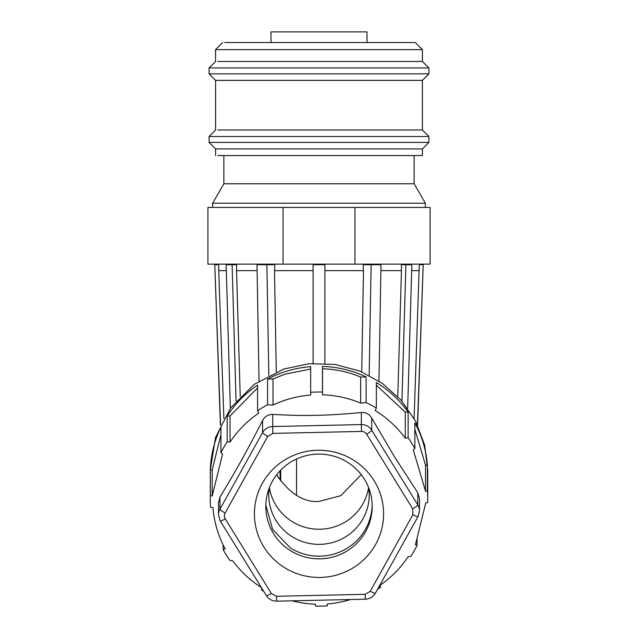 <?xml version="1.0" encoding="UTF-8"?>
<svg xmlns="http://www.w3.org/2000/svg" width="638" height="638" viewBox="0 0 638 638"><rect width="100%" height="100%" fill="white"/><g stroke="black" fill="none" stroke-linecap="round" stroke-linejoin="round"><path stroke-width="0.96" d="M326.09 31.9L311.91 31.9M367.01 42.539L367.01 31.9L270.99 31.9L270.99 42.539M230.35 408.352L226.139 264.722L236.634 264.722L236.554 270.632L257.106 270.632M236.076 401.095L232.104 264.722M313.091 363.429L313.091 264.722L324.909 264.722L324.909 363.429M276.278 371.882L274.492 270.632L313.091 270.632M259.044 381.03L256.994 264.722L274.858 264.722L274.492 270.632M268.821 375.359L266.891 264.722M240.223 396.549L236.554 270.632M226.315 270.632L218.722 270.632L218.722 264.722L214.791 264.722L220.565 424.876M218.722 270.632L223.89 418.464M417.435 424.876L423.209 264.722L417.603 425.227M423.042 264.722L419.278 264.722L414.11 418.464M411.685 270.632L419.278 270.632M401.924 401.095L405.896 264.722L411.861 264.722L407.65 408.352M417.053 538.376L417.053 545.346L415.41 544.788L425.809 502.824L427.675 502.505A108.723 107.072 180 0 0 427.723 499.075L427.723 470.35L424.677 445.172L415.705 421.415L401.31 400.393L382.306 383.294L359.744 371.077L334.902 364.426L309.175 363.708L283.99 368.979L254.195 384.371L230.605 408.009L215.477 437.612L210.277 470.35L210.277 499.075A108.723 107.072 180 0 0 210.596 507.29L212.956 507.649A106.363 104.744 -0 0 0 225.174 548.824L223.148 549.629A108.723 107.072 180 0 0 229.879 560.419L232.734 560.77A106.363 104.744 -0 0 0 261.333 587.502M366.116 376.922L366.116 402.578L360.653 403.112A106.363 104.744 -0 0 0 322.525 394.802L322.525 368.74C335.755 369.187 348.468 371.962 360.653 377.05L366.116 376.922A108.723 107.072 180 0 0 322.477 366.403L322.477 392.059A108.723 107.072 180 0 0 310.658 392.322L310.658 366.667A108.723 107.072 180 0 0 283.99 372.058A108.723 107.072 180 0 0 267.545 379.1L267.545 404.755A108.723 107.072 180 0 0 257.577 410.728L258.805 413.129A106.363 104.744 -0 0 0 230.031 442.078L230.031 416.016L227.184 416.08L227.184 441.735A108.723 107.072 180 0 0 220.947 452.813L222.59 454.025L212.199 495.941L212.199 469.967L210.325 470.007L210.325 495.654A108.723 107.072 180 0 0 210.277 499.075M414.852 448.53L413.249 449.814L425.538 491.228L425.538 465.254L427.404 465.214A108.723 107.072 180 0 0 414.852 422.882L414.852 448.53A108.723 107.072 180 0 0 408.121 437.74L408.121 412.084A108.723 107.072 180 0 0 376.348 382.457L376.348 408.105A108.723 107.072 180 0 0 366.116 402.578M427.404 465.214L427.404 490.869A108.723 107.072 180 0 1 427.723 499.075M379.634 585.548A106.363 104.744 -0 0 0 407.969 556.894L410.816 556.424A108.723 107.072 180 0 0 417.053 545.346M380.423 585.006L380.423 587.431L379.195 585.844M377.544 589.305A108.723 107.072 180 0 0 380.423 587.431M220.947 452.813L220.947 427.157A108.723 107.072 180 0 0 210.325 470.007M257.577 410.728L257.577 385.081A108.723 107.072 180 0 0 227.184 416.08M327.342 603.915L327.342 605.837L327.286 603.923A106.363 104.744 -0 0 0 350.509 599.537M292.068 600.829A106.363 104.744 -0 0 0 315.475 604.178L315.523 606.1A108.723 107.072 180 0 0 327.342 605.837M261.652 588.029L261.652 590.054A108.723 107.072 180 0 0 263.63 591.227M223.148 544.9L223.148 549.629M267.545 404.755L273 405.042L273 378.98L267.545 379.1M273 378.98L284.747 374.259L310.658 369.003M425.538 491.228L427.404 490.869M376.348 408.105L375.208 410.561A106.363 104.744 -0 0 1 405.266 438.21L408.121 437.74M322.525 394.802L322.477 392.059M310.658 392.322L310.714 395.058A106.363 104.744 -0 0 0 284.747 400.321A106.363 104.744 -0 0 0 273 405.042M262.577 420.506L262.577 432.588L219.958 509.196A5.909 0.901 -150.9 0 0 225.134 513.016L267.753 436.408A5.909 0.901 -150.9 0 1 262.577 432.588A11.819 11.636 -0 0 1 272.673 426.543L361.355 424.581L361.355 412.499C335.692 415.083 311.599 415.976 289.07 415.171L272.673 414.461C268.183 414.373 264.818 416.391 262.577 420.506C246.308 452.206 236.259 470.254 219.958 497.114L219.958 509.196A11.819 11.636 180 0 0 218.499 514.786L220.246 520.911L266.301 595.565C268.75 599.257 272.195 601.124 276.645 601.163L365.327 599.21L365.191 594.329L276.517 596.283L276.645 601.163M361.355 412.499C365.813 412.196 369.266 414.062 371.715 418.097L394.747 457.239L417.778 492.751L419.493 498.549L419.501 510.871A11.819 11.636 -0 0 0 417.778 504.825L417.778 492.751M322.525 368.74L322.477 366.403M376.348 385.208L405.266 412.148L408.121 412.084M425.538 465.254L414.852 429.222M212.199 495.941L210.325 495.654M220.947 434.661L212.199 469.967M227.184 441.735L230.031 442.078M262.314 589.105L261.652 590.054M218.499 514.786L218.499 502.465L219.958 497.114M230.031 416.016L257.577 387.912M405.266 438.21L405.266 412.148M360.653 403.112L360.653 377.05M262.362 483.301A64.582 63.601 180 0 0 287.969 569.63A64.582 63.601 180 0 0 375.638 544.413A64.582 63.601 180 0 0 350.031 458.076A64.582 63.601 180 0 0 262.362 483.301M272.362 481.307A53.185 52.372 180 0 0 265.815 506.468A53.185 52.372 180 0 0 290.258 550.53A53.185 52.372 180 0 0 365.638 531.629A53.185 52.372 180 0 0 372.185 506.468A53.185 52.372 180 0 0 347.742 462.398A53.185 52.372 180 0 0 272.362 481.307M265.839 505.136L272.657 529.484L290.258 547.867A53.185 52.372 180 0 0 352.67 544.334A53.185 52.372 180 0 0 365.638 528.966A53.185 52.372 180 0 0 372.161 505.136M380.894 270.632L401.446 270.632L397.777 396.549M369.179 375.359L371.109 264.722L381.006 264.722L378.956 381.03M361.722 371.882L363.508 270.632L363.142 264.722L371.109 264.722M324.909 270.632L363.508 270.632M280.122 480.071L280.042 470.812M276.78 474.616L278.343 477.344C291.032 494.522 304.589 502.553 319 501.452L340.883 495.654L361.22 474.616M296.526 495.319L296.526 459.001M269.276 487.887A50.227 49.461 180 0 0 268.773 494.881A50.227 49.461 180 0 0 342.71 538.496A50.227 49.461 180 0 0 369.227 494.881A50.227 49.461 180 0 0 368.724 487.887M280.72 480.916L280.72 470.11M401.446 270.632L401.366 264.722L405.896 264.722M419.453 264.132L419.453 264.722M218.547 264.132L218.547 264.722M222.686 42.539L215.588 49.636L422.412 49.636L415.314 42.539L224.664 42.539M422.412 49.636L422.412 61.447L217.718 61.447M422.412 61.447L428.911 67.955L209.089 67.955L215.588 61.447L215.588 49.636M428.911 73.856L422.412 80.364L215.588 80.364L209.089 73.856L428.911 73.856L428.911 67.955M422.412 80.364L422.412 130L217.718 130M422.412 130L428.911 136.5L209.089 136.5L215.588 130L215.588 80.364M428.911 142.41L422.412 148.909L215.588 148.909L209.089 142.41L428.911 142.41L428.911 136.5M422.412 148.909L422.412 155.56L217.718 155.56M223.866 155.56L223.866 183.768L212.637 203.219L212.637 207.406M414.134 155.56L414.134 183.768L223.866 183.768M414.134 183.768L425.363 203.219L212.637 203.219M425.363 203.219L425.363 207.406M283.057 264.132L207.908 264.132L207.908 207.406L430.092 207.406L430.092 264.132L283.057 264.132L283.057 207.406M354.943 207.406L354.943 264.132M267.753 436.408L272.809 433.385L272.673 414.461M272.809 433.385L361.483 431.424A5.909 5.822 -0 0 1 366.667 434.223L412.73 508.877A5.909 0.877 -31.7 0 0 417.778 504.825L371.715 430.171L371.715 418.097M366.667 434.223A5.909 0.877 -31.7 0 0 371.715 430.171A11.819 11.636 -0 0 0 361.355 424.581L361.483 431.424M412.73 508.877L412.866 514.691L370.247 591.306C373.389 592.941 375.12 593.531 375.423 593.077M412.866 514.691A5.909 0.901 29.1 0 0 418.026 516.541L419.501 510.871M225.134 513.016A5.909 5.822 180 0 0 225.27 518.838L271.333 593.492A5.909 0.877 148.3 0 1 266.301 595.565M225.27 518.838A5.909 0.877 148.3 0 1 220.246 520.911M276.517 596.283L271.333 593.492M370.247 591.306L365.191 594.329M269.396 487.576A50.227 49.461 180 0 0 319 529.253A50.227 49.461 180 0 0 342.71 523.399A50.227 49.461 180 0 0 368.604 487.576M220.397 425.227L214.791 264.722M365.327 599.21C369.769 598.97 373.126 596.945 375.407 593.149L418.026 516.541M209.089 73.856L209.089 67.955M209.089 142.41L209.089 136.5M215.588 148.909L215.588 155.56"/></g></svg>
